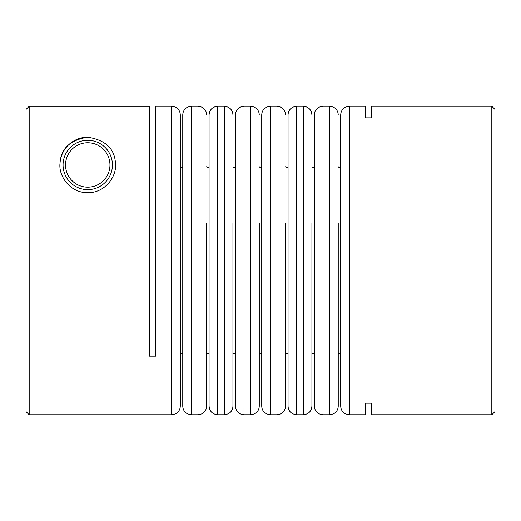 <?xml version="1.0" encoding="UTF-8"?>
<svg xmlns="http://www.w3.org/2000/svg" width="521" height="521" viewBox="0 0 521 521"><rect width="100%" height="100%" fill="white"/><g stroke="black" fill="none" stroke-linecap="round" stroke-linejoin="round"><path stroke-width="0.78" d="M65.535 164.949A22.214 22.214 0 0 1 87.749 142.741A22.214 22.214 0 0 1 109.957 164.949A22.214 22.214 0 0 1 87.749 187.163A22.214 22.214 0 0 1 65.535 164.949M112.425 164.949A24.676 24.676 0 0 0 87.749 140.273A24.676 24.676 0 0 0 63.067 164.949A24.676 24.676 0 0 0 87.749 189.631A24.676 24.676 0 0 0 112.425 164.949M180.292 260.5L180.292 406.106C180.149 409.643 178.521 412.235 175.395 413.895L171.656 414.742L29.183 414.742L29.183 106.291L149.442 106.291L149.442 356.13L155.616 356.13L155.616 106.258L171.656 106.258L175.395 107.105C178.521 108.765 180.149 111.357 180.292 114.894L180.292 354.28L181.529 353.049L182.76 354.28M340.708 406.106L340.708 114.894C340.851 111.357 342.479 108.765 345.605 107.105L349.344 106.258L349.344 414.742L345.605 413.895C342.479 412.235 340.851 409.643 340.708 406.106M340.708 354.28L339.471 353.049L338.24 354.28L338.24 260.5L338.24 406.106C338.096 409.643 336.462 412.235 333.342 413.895L329.604 414.742L323.02 414.742L319.282 413.895C316.156 412.235 314.521 409.643 314.384 406.106L314.384 114.894C314.521 111.357 316.156 108.765 319.282 107.105L323.02 106.258L323.02 414.742M314.384 354.28L313.147 353.049L311.916 354.28L311.916 260.5L311.916 406.106L311.916 297.517M288.061 406.106L288.061 114.894C288.198 111.357 289.832 108.765 292.958 107.105L296.696 106.258L296.696 414.742L292.958 413.895C289.832 412.235 288.198 409.643 288.061 406.106M288.061 354.28L286.824 353.049L285.593 354.28L285.593 260.5L285.593 406.106L285.593 297.517M261.731 406.106L261.731 114.894C261.874 111.357 263.509 108.765 266.635 107.105L270.373 106.258L270.373 414.742L266.635 413.895C263.509 412.235 261.874 409.643 261.731 406.106M235.407 406.106L235.407 114.894C235.922 109.644 238.8 106.766 244.049 106.258L244.049 414.742C238.8 414.234 235.922 411.356 235.407 406.106M259.269 223.483L259.269 406.106C259.126 409.643 257.491 412.235 254.365 413.895L250.627 414.742L244.049 414.742M235.407 354.28L234.176 353.049L232.939 354.28L232.939 260.5L232.939 406.106L232.939 297.517M209.084 406.106L209.084 114.894C209.598 109.644 212.477 106.766 217.726 106.258L217.726 414.742C212.477 414.234 209.598 411.356 209.084 406.106M209.084 354.28L207.853 353.049L206.616 354.28L206.616 260.5L206.616 406.106L206.616 297.517M182.76 406.106L182.76 114.894C182.904 111.357 184.538 108.765 187.658 107.105L191.396 106.258L191.396 414.742L187.658 413.895C184.538 412.235 182.904 409.643 182.76 406.106M87.749 137.186C105.32 139.96 114.548 148.55 115.441 162.943C117.258 175.551 105.802 192.874 87.749 192.711C69.775 192.887 58.222 175.597 60.052 162.962C60.931 148.55 70.166 139.96 87.749 137.186A27.763 27.763 0 0 0 60.052 162.962M491.817 106.258L494.95 109.39L494.95 411.61L491.817 414.742L491.817 106.258L371.558 106.258L371.558 117.824L365.384 117.824L365.384 106.258L349.344 106.258M365.384 414.742L365.384 403.176L365.384 414.742L349.344 414.742M365.384 403.176L371.558 403.176L371.558 414.742L371.558 403.176M491.817 414.742L371.558 414.742M371.558 117.824L371.558 106.258M250.627 414.742L250.627 106.258L244.049 106.258M270.373 414.742L276.951 414.742L276.951 106.258L270.373 106.258M296.696 414.742L303.274 414.742L303.274 106.258L296.696 106.258M329.604 414.742L329.604 106.258L323.02 106.258M191.396 414.742L197.98 414.742L197.98 106.258L191.396 106.258M217.726 414.742L224.304 414.742L224.304 106.258L217.726 106.258M365.384 106.258L365.384 117.824M29.183 414.742L26.05 411.61L26.05 109.423L29.183 106.291M180.292 223.483L180.292 114.894M285.593 223.483L285.593 260.5M311.916 223.483L311.916 260.5M338.24 223.483L338.24 260.5M206.616 223.483L206.616 260.5M232.939 223.483L232.939 260.5M171.656 414.742L171.656 106.258M182.76 166.72L181.529 167.951L180.292 166.72M209.084 166.72L207.853 167.951L206.616 166.72M235.407 166.72L234.176 167.951L232.939 166.72M261.731 166.72L260.5 167.951L259.269 166.72M288.061 166.72L286.824 167.951L285.593 166.72M314.384 166.72L313.147 167.951L311.916 166.72M340.708 166.72L339.471 167.951L338.24 166.72M303.274 414.742C308.523 414.234 311.402 411.356 311.916 406.106M276.951 414.742C282.2 414.234 285.078 411.356 285.593 406.106M224.304 414.742L228.042 413.895C231.168 412.235 232.802 409.643 232.939 406.106M197.98 414.742L201.718 413.895C204.844 412.235 206.479 409.643 206.616 406.106M197.98 106.258L201.718 107.105C204.844 108.765 206.479 111.357 206.616 114.894M224.304 106.258L228.042 107.105C231.168 108.765 232.802 111.357 232.939 114.894M250.627 106.258L254.365 107.105C257.491 108.765 259.126 111.357 259.269 114.894M276.951 106.258C282.2 106.766 285.078 109.644 285.593 114.894M303.274 106.258C308.523 106.766 311.402 109.644 311.916 114.894M329.604 106.258L333.342 107.105C336.462 108.765 338.096 111.357 338.24 114.894M259.269 354.28L260.5 353.049L261.731 354.28"/></g></svg>
